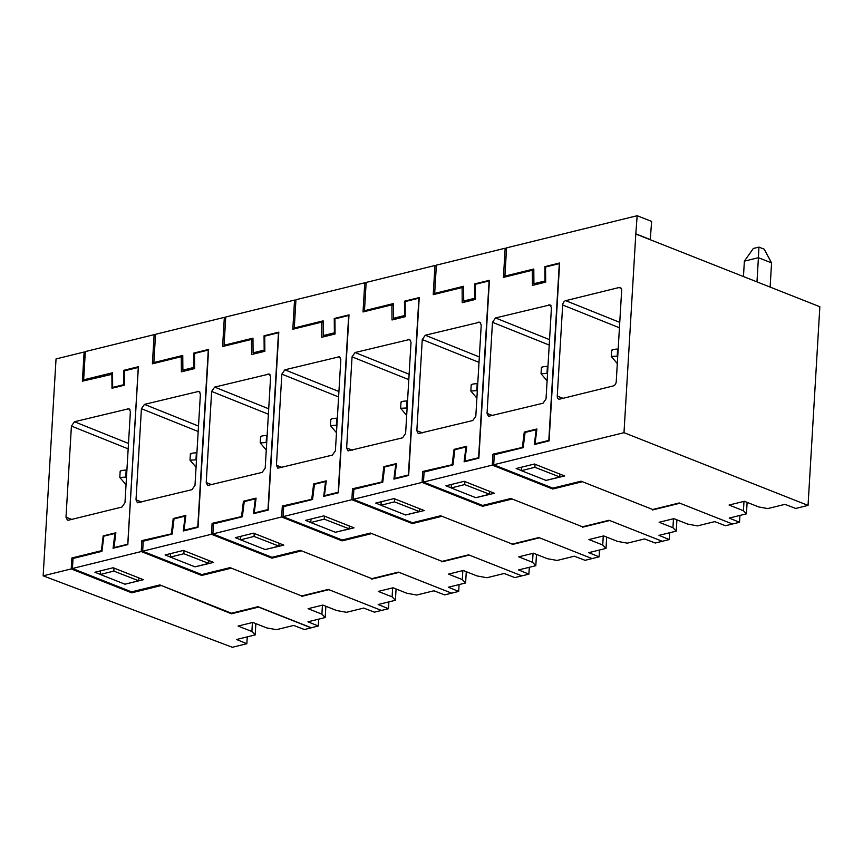 <?xml version="1.0" encoding="UTF-8"?>
<svg xmlns="http://www.w3.org/2000/svg" width="863" height="863" viewBox="0 0 863 863"><rect width="100%" height="100%" fill="white"/><g stroke="black" fill="none" stroke-linecap="round" stroke-linejoin="round"><path stroke-width="1.29" d="M85.275 352.471L84.121 352.018L82.384 381.176L112.557 374.186M111.877 373.916L111.996 388.253L124.628 385.146L124.509 370.81L138.35 367.444M160.529 585.2L231.446 613.787L258.587 607.099L311.165 627.876L304.434 629.537L293.711 625.427L276.473 629.677L266.624 627.886L252.827 622.428L238.08 626.063L251.888 631.511L255.178 634.92L236.538 639.505L246.861 643.712L232.352 647.282L43.15 575.837L56.041 358.932L84.121 352.018M43.15 575.837L71.23 568.922L131.705 592.816L160.453 585.729M103.862 536.15L103.215 535.901L101.37 550.723L71.888 557.983L71.23 568.922M103.215 535.901L115.858 532.784L114.002 547.606L127.767 544.219L138.274 367.422M65.998 517.228L71.413 426.085L74.445 421.748L129.019 408.684L130.389 411.565L124.973 502.698L121.953 507.045L68.598 520.173L67.422 520.119L65.998 517.228L71.769 519.397M131.769 591.824L131.705 592.816M71.888 557.983L73.085 558.458M101.37 550.723L101.985 550.961M231.446 613.787L231.521 613.215M114.002 547.606L114.65 547.865M252.417 622.536L251.888 631.511M255.858 623.625L255.178 634.92M246.861 643.712L247.26 636.872M138.857 577.897L138.684 580.767L124.984 584.208L100.345 574.478L100.561 570.842M138.684 580.767L113.83 571.09L114.002 568.081M113.83 571.09L100.345 574.478M758.933 247.098L753.313 248.479L744.37 261.165L758.415 257.703L758.933 247.098L764.187 249.18L771.565 262.902L758.415 257.703L756.98 281.888M743.464 276.548L744.37 261.165M770.13 287.088L771.565 262.902M617.315 363.582L611.252 356.419L617.196 356.139L617.617 349.051C613.129 349.342 611.306 349.785 612.158 350.4M617.735 356.43L617.196 356.139M618.178 349.051L617.617 349.051M611.63 350.151L611.263 356.333M547.099 380.863L541.047 373.711L546.991 373.431L547.412 366.344C542.924 366.624 541.101 367.077 541.953 367.681M547.962 366.344L547.412 366.344M541.058 373.625L541.425 367.465M476.894 398.145L470.842 390.993L476.786 390.712L477.207 383.625C472.708 383.916 470.896 384.359 471.748 384.974M477.757 383.625L477.207 383.625M471.209 384.725L470.853 390.907M406.678 415.437L400.626 408.285L406.57 408.005L407.002 400.917C402.503 401.198 400.68 401.651 401.532 402.255M407.109 408.285L406.57 408.005M407.541 400.917L407.002 400.917M400.637 408.199L401.004 402.039M336.473 432.719L330.421 425.567L336.365 425.286L336.786 418.199C332.298 418.49 330.475 418.933 331.327 419.547M336.904 425.578L336.365 425.286M337.336 418.199L336.786 418.199M330.799 419.299L330.432 425.481M266.268 450.011L260.216 442.859L266.16 442.579L266.581 435.491C262.093 435.772 260.27 436.225 261.122 436.829M267.131 435.491L266.581 435.491M260.227 442.773L260.594 436.613M196.063 467.293L190.011 460.141L195.955 459.86L196.376 452.773C191.877 453.064 190.065 453.507 190.917 454.121M196.926 452.773L196.376 452.773M190.378 453.873L190.022 460.055M126.041 484.79L119.806 477.433L125.75 477.153L126.171 470.065C121.672 470.346 119.849 470.799 120.701 471.403M126.473 477.541L125.75 477.153M126.915 470.065L126.171 470.065M119.806 477.347L120.173 471.187M533.819 270.853L532.309 270.27L503.431 277.379L505.168 248.21L506.527 248.749M505.168 248.21L436.365 265.157L434.682 293.409L463.582 286.289L463.711 300.993L474.801 298.264L474.682 283.916L489.429 280.292L478.857 458.188L464.111 461.813L465.966 446.991L454.866 449.72L452.978 464.92L424.078 472.039L423.474 482.061L492.277 465.125L492.935 454.186L523.237 447.25M532.309 270.27L532.428 285.394L545.686 282.125L545.556 267.001L559.321 263.614L548.814 440.421L535.06 443.809L536.905 428.987L524.273 432.093L522.417 446.926M495.491 317.951L492.471 322.287L487.056 413.42L488.469 416.322L543 403.237L546.031 398.9L551.435 307.767L550.076 304.887L495.491 317.951L549.548 339.655M492.935 454.186L494.326 454.736M581.576 481.392L652.568 509.44M524.273 432.093L525.103 432.428L523.183 447.627L494.283 454.747L493.69 464.769L623.992 432.687L635.804 234.013L819.85 306.732L808.048 505.405L795.686 508.447L784.974 504.337L767.736 508.587L758.728 506.948L744.37 501.274L729.062 505.038L743.431 510.723L746.441 513.83L729.203 518.08L739.526 522.277L739.925 515.438M535.06 443.809L535.901 444.143M732.223 523.895L679.645 503.118M434.682 293.409L436.085 293.959M463.711 300.993L465.772 301.802M474.801 298.264L475.47 298.522M474.682 283.916L475.524 284.251M423.474 482.061L482.633 505.438L510.864 498.48L582.514 526.797L609.051 520.26L662.288 541.295L669.31 539.569L658.987 535.362L676.236 531.123L672.935 527.714L659.127 522.266L673.874 518.631L687.671 524.089L697.52 525.88L714.769 521.63L725.481 525.74L732.212 524.078M465.966 446.991L466.581 447.239M679.634 503.302L652.493 509.979M492.277 465.125L552.752 489.008L581.511 481.932M451.187 487.875L445.944 485.804L464.197 481.306L494.434 493.258L475.955 497.66M552.805 488.134L552.752 489.008M673.464 518.728L672.935 527.714M676.905 519.828L676.236 531.123M669.72 532.719L669.31 539.569M535.049 464.272L534.877 467.282L521.392 470.68L546.031 480.411L559.742 476.959L559.904 474.1M521.392 470.68L521.597 467.174M559.742 476.959L534.877 467.282M463.604 288.145L462.104 287.552L433.226 294.661L434.963 265.502L436.311 266.031M434.963 265.502L366.16 282.438L364.477 310.691L393.377 303.582L393.496 318.274L404.596 315.545L404.477 301.209L419.224 297.573L408.652 475.47L393.906 479.105L395.75 464.283L384.661 467.012L382.762 482.201L353.862 489.321L353.269 499.343L422.072 482.406L422.719 471.468L453.021 464.531M462.104 287.552L462.223 302.676L475.481 299.418L475.351 284.294L489.116 280.906L478.609 457.714L464.844 461.101L466.7 446.279L454.057 449.386L452.212 464.208M425.286 335.232L422.255 339.569L416.84 430.713L418.264 433.614L472.795 420.529L475.815 416.193L481.23 325.049L479.86 322.169L425.286 335.232L479.343 356.937M422.719 471.468L424.121 472.018M511.36 498.685L582.352 526.732M454.057 449.386L454.898 449.72M464.844 461.101L465.686 461.425M662.018 541.187L609.44 520.411M364.477 310.691L365.88 311.252M393.496 318.274L395.556 319.094M404.596 315.545L405.265 315.815M404.477 301.209L405.319 301.543M353.269 499.343L412.428 522.719L440.659 515.772L512.298 544.078L538.836 537.541L592.083 558.588L599.105 556.851L588.782 552.654L606.02 548.404L602.73 545.006L588.922 539.548L603.669 535.912L617.466 541.371L627.315 543.161L644.553 538.922L655.265 543.021L662.007 541.36M395.75 464.283L396.365 464.521M609.429 520.583L582.288 527.271M422.072 482.406L482.546 506.301L511.295 499.224M380.982 505.168L375.739 503.086L393.992 498.598L424.229 510.54L405.75 514.952M482.6 505.416L482.546 506.301M603.259 536.02L602.73 545.006M606.7 537.11L606.02 548.404M599.515 550.011L599.105 556.851M464.844 481.565L464.672 484.575L451.187 487.962L475.826 497.692L489.526 494.251L489.699 491.381M451.187 487.962L451.392 484.456M489.526 494.251L464.672 484.575M393.399 305.426L391.888 304.844L363.021 311.953L364.758 282.784L366.106 283.323M364.758 282.784L295.944 299.731L294.272 327.983L323.172 320.863L323.291 335.567L334.38 332.838L334.261 318.49L349.008 314.866L338.447 492.762L323.701 496.387L325.545 481.565L314.456 484.294L312.557 499.494L283.657 506.613L283.064 516.635L351.867 499.699L352.514 488.76L382.816 481.813M391.888 304.844L392.018 319.968L405.265 316.699L405.146 301.575L418.9 298.188L408.404 474.995L394.639 478.382L396.495 463.56L383.852 466.667L382.007 481.5M355.071 352.525L352.05 356.861L346.635 447.994L348.048 450.896L402.59 437.811L405.61 433.474L411.025 342.341L409.655 339.461L355.071 352.525L409.127 374.229M352.514 488.76L353.916 489.31M441.155 515.966L512.147 544.014M383.852 466.667L384.693 467.002M394.639 478.382L395.481 478.717M591.813 558.48L539.224 537.703M294.272 327.983L295.675 328.533M323.291 335.567L325.351 336.376M334.38 332.838L335.049 333.096M334.261 318.49L335.103 318.825M283.064 516.635L342.223 540.011L370.443 533.054L442.093 561.371L468.631 554.833L521.878 575.869L528.9 574.143L518.577 569.936L535.815 565.697L532.514 562.288L518.717 556.84L533.453 553.205L547.261 558.663L557.11 560.454L574.348 556.204L585.06 560.314L591.802 558.652M325.545 481.565L326.16 481.813M539.213 537.876L512.083 544.553M351.867 499.699L412.341 523.582L441.09 516.506M310.777 522.449L305.524 520.378L323.787 515.88L354.013 527.832L335.545 532.234M412.395 522.708L412.341 523.582M533.054 553.302L532.514 562.288M536.484 554.402L535.815 565.697M529.299 567.293L528.9 574.143M394.639 498.857L394.456 501.856L380.982 505.254L405.61 514.984L419.321 511.532L419.494 508.674M380.982 505.254L381.187 501.748M419.321 511.532L394.456 501.856M323.183 322.719L321.683 322.126L292.816 329.235L294.542 300.076L295.901 300.604M294.542 300.076L225.739 317.012L224.067 345.265L252.967 338.156L253.086 352.848L264.175 350.119L264.056 335.783L278.803 332.147L268.231 510.044L253.485 513.679L255.34 498.857L244.251 501.586L242.352 516.775L213.452 523.895L212.859 533.917L281.662 516.98L282.309 506.042L312.611 499.105M321.683 322.126L321.813 337.25L335.06 333.992L334.941 318.868L348.695 315.48L338.199 492.288L324.434 495.675L326.279 480.853L313.647 483.96L311.791 498.782M284.866 369.806L281.845 374.143L276.43 465.286L277.843 468.188L332.374 455.103L335.405 450.766L340.82 359.623L339.45 356.743L284.866 369.806L338.922 391.511M282.309 506.042L283.711 506.592M370.95 533.258L441.942 561.306M313.647 483.96L314.488 484.294M324.434 495.675L325.275 495.998M521.608 575.761L469.019 554.985M224.067 345.265L225.459 345.826M253.086 352.848L255.146 353.668M264.175 350.119L264.844 350.389M264.056 335.783L264.898 336.117M212.859 533.917L272.018 557.293L300.238 550.346L371.888 578.652L398.426 572.115L451.673 593.161L458.685 591.425L448.372 587.228L465.61 582.978L462.309 579.58L448.501 574.122L463.248 570.486L477.056 575.945L486.905 577.735L504.143 573.496L514.855 577.595L521.597 575.934M255.34 498.857L255.955 499.094M469.008 555.157L441.878 561.845M281.662 516.98L342.136 540.874L370.885 533.798M240.572 539.742L235.319 537.66L253.571 533.172L283.808 545.114L265.34 549.526M342.18 539.99L342.136 540.874M462.838 570.594L462.309 579.58M466.279 571.684L465.61 582.978M459.094 584.585L458.685 591.425M324.434 516.139L324.251 519.148L310.766 522.536L335.405 532.266L349.116 528.825L349.288 525.955M310.766 522.536L310.982 519.03M349.116 528.825L324.251 519.148M252.978 340L251.478 339.418L222.6 346.527L224.337 317.357L225.685 317.897M224.337 317.357L155.534 334.305L153.851 362.557L182.762 355.437L182.88 370.141L193.97 367.411L193.851 353.064L208.598 349.439L198.026 527.336L183.28 530.961L185.135 516.139L174.035 518.868L172.147 534.068L143.247 541.187L142.643 551.209L211.446 534.273L212.104 523.334L242.395 516.387M251.478 339.418L251.597 354.542L264.855 351.273L264.725 336.149L278.49 332.762L267.983 509.569L254.229 512.956L256.074 498.134L243.442 501.241L241.586 516.074M214.66 387.099L211.64 391.435L206.225 482.568L207.638 485.47L262.169 472.385L265.2 468.048L270.604 376.915L269.245 374.035L214.66 387.099L268.717 408.803M212.104 523.334L213.506 523.884M300.745 550.54L371.737 578.588M243.442 501.241L244.272 501.576M254.229 512.956L255.07 513.291M451.392 593.054L398.814 572.277M153.851 362.557L155.254 363.107M182.88 370.141L184.941 370.95M193.97 367.411L194.639 367.67M193.851 353.064L194.693 353.399M142.643 551.209L201.802 574.585L230.033 567.627L301.683 595.945L328.22 589.407L381.457 610.443L388.479 608.717L378.156 604.51L395.405 600.27L392.104 596.862L378.296 591.414L393.043 587.779L406.84 593.237L416.689 595.028L433.938 590.777L444.65 594.887L451.381 593.226M185.135 516.139L185.75 516.387M398.803 572.449L371.662 579.127M211.446 534.273L271.921 558.156L300.68 551.079M170.356 557.023L165.113 554.952L183.366 550.454L213.603 562.406L195.124 566.808M271.974 557.282L271.921 558.156M392.633 587.876L392.104 596.862M396.074 588.976L395.405 600.27M388.889 601.867L388.479 608.717M254.218 533.431L254.046 536.43L240.561 539.828L265.2 549.558L278.911 546.106L279.073 543.248M240.561 539.828L240.766 536.322M278.911 546.106L254.046 536.43M182.773 357.293L181.273 356.699L152.395 363.808L154.132 334.65L155.48 335.178M154.132 334.65L85.329 351.586L83.646 379.839L112.546 372.73L112.665 387.422L123.765 384.693L123.646 370.356L138.393 366.721L127.821 544.618L113.075 548.253L114.919 533.431L103.83 536.16L101.931 551.349L73.031 558.469L72.438 568.49L141.241 551.554L141.888 540.616L172.19 533.679M181.273 356.699L181.392 371.824L194.65 368.566L194.52 353.442L208.285 350.054L197.778 526.861L184.013 530.249L185.869 515.427L173.226 518.534L171.381 533.356M144.455 404.38L141.424 408.717L136.009 499.86L137.433 502.762L191.964 489.677L194.984 485.34L200.399 394.197L199.029 391.317L144.455 404.38L198.512 426.085M141.888 540.616L143.29 541.166M230.54 567.832L301.521 595.88M173.226 518.534L174.067 518.868M184.013 530.249L184.855 530.572M381.187 610.335L328.609 589.558M83.646 379.839L85.243 380.475M112.665 387.422L113.711 387.832M123.765 384.693L124.628 385.038M123.646 370.356L124.682 370.766M72.438 568.49L131.597 591.867L159.828 584.92L231.467 613.226L258.005 606.689L311.252 627.735L318.274 625.999L307.951 621.802L325.189 617.552L321.899 614.154L308.091 608.695L322.838 605.06L336.635 610.519L346.484 612.309L363.722 608.07L374.434 612.169L381.176 610.508M114.919 533.431L115.739 533.755M328.598 589.731L301.457 596.419M141.241 551.554L201.715 575.448L230.464 568.372M125.146 584.165L143.398 579.688L113.161 567.746L94.908 572.234L100.345 574.391M201.769 574.564L201.715 575.448M322.428 605.168L321.899 614.154M325.869 606.258L325.189 617.552M318.684 619.159L318.274 625.999M184.013 550.713L183.841 553.722L170.356 557.11L194.995 566.84L208.695 563.399L208.868 560.529M170.356 557.11L170.561 553.604M208.695 563.399L183.841 553.722M621.651 290.475A3.851 2.632 -67.5 0 0 620.292 287.595A3.851 2.632 -67.5 0 0 619.062 287.519L565.707 300.658A3.851 2.589 -68.1 0 0 562.676 304.995L557.261 396.139A3.851 2.611 -69.3 0 0 558.685 399.04A3.851 2.611 -69.3 0 0 559.86 399.094L613.215 385.955A3.851 2.654 -68.8 0 0 616.236 381.619L621.651 290.475M525.082 432.439L536.171 429.709L534.326 444.531L549.073 440.896L559.634 262.999L544.898 266.635L545.006 280.971L533.917 283.7L533.798 269.008L504.898 276.117L506.581 247.864L637.164 215.718L651.63 221.424L650.26 239.72M637.164 215.718L635.804 234.013M544.898 266.635L545.74 266.958M739.526 522.277L732.504 524.003L679.257 502.967L652.719 509.504L581.079 481.198L552.849 488.145L493.69 464.769M536.171 429.709L536.786 429.947M623.992 432.687L808.048 505.405M521.403 470.583L516.16 468.512L534.413 464.024L564.65 475.966L546.171 480.378M636.085 233.938L650.54 239.655M504.898 276.117L506.301 276.678M535.977 284.52L533.917 283.7M545.006 280.971L545.675 281.23M747.121 502.363L746.441 513.83M743.982 501.371L743.431 510.723M128.177 448.868L71.413 426.085M128.501 443.453L74.445 421.748M129.946 409.504L127.8 408.609M549.224 345.071L492.471 322.287M551.004 305.696L548.846 304.812M492.816 415.599L487.056 413.42M479.019 362.363L422.255 339.569M480.788 322.989L478.641 322.104M422.611 432.881L416.84 430.713M408.814 379.644L352.05 356.861M410.583 340.27L408.436 339.386M352.395 450.173L346.635 447.994M338.598 396.937L281.845 374.143M340.378 357.562L338.22 356.678M282.19 467.455L276.43 465.286M268.393 414.218L211.64 391.435M270.173 374.844L268.015 373.959M211.985 484.747L206.225 482.568M198.188 431.511L141.424 408.717M199.957 392.136L197.81 391.252M141.78 502.029L136.009 499.86M621.22 288.415L619.062 287.519M619.763 322.363L565.707 300.658M619.44 327.789L562.676 304.995M563.032 398.307L557.261 396.139"/></g></svg>
